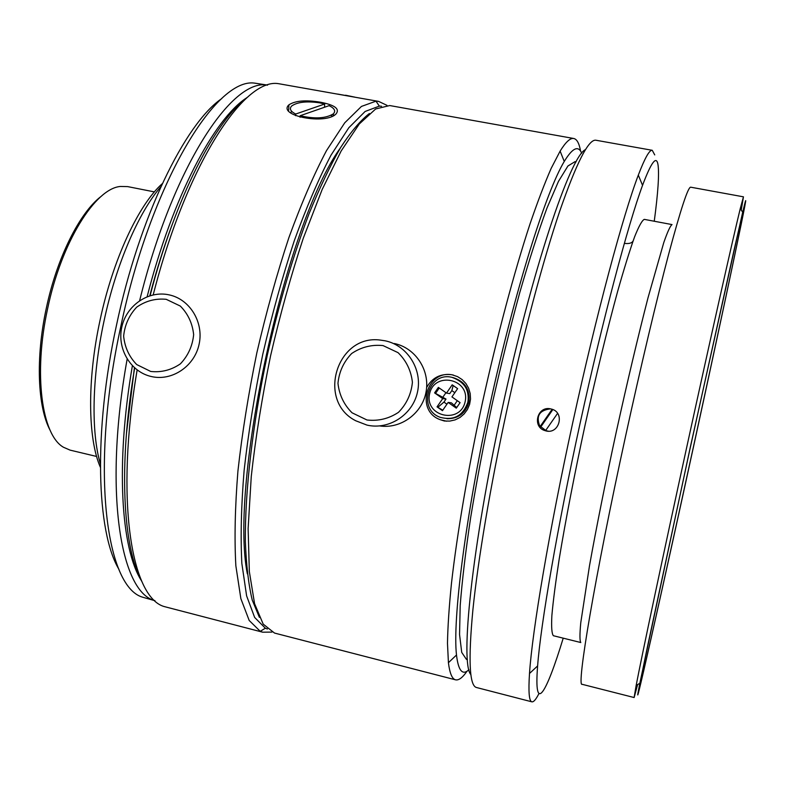 <?xml version="1.0" encoding="UTF-8"?>
<svg xmlns="http://www.w3.org/2000/svg" width="785" height="785" viewBox="0 0 785 785"><rect width="100%" height="100%" fill="white"/><g stroke="black" fill="none" stroke-linecap="round" stroke-linejoin="round"><path stroke-width="1.18" d="M446.94 418.729C458.234 418.788 465.534 413.332 468.851 402.362C470.293 389.586 464.955 381.314 452.857 377.536L452.857 377.536M453.485 375.112L453.151 375.044C426.765 368.754 414.745 411.016 440.414 419.749L446.616 421.211M467.399 659.606L466.398 659.341L461.727 652.413L459.549 634.476L460.206 605.412C462.11 580.714 465.603 551.374 470.686 517.384C476.632 481.372 483.786 443.672 492.126 404.265C500.967 364.976 510.181 327.718 519.788 292.501C529.335 259.492 538.392 231.359 546.959 208.103L558.469 181.394L567.928 165.988L575.071 161.631L576.092 161.818M468.939 669.713C462.502 675.728 458.361 670.822 456.497 655.014C452.464 620.189 465.328 517.325 490.125 403.833C514.891 290.332 546.075 191.452 564.258 161.455C572.55 147.845 578.359 145.117 581.705 153.271M369.421 113.501C360.492 120.448 350.934 131.733 340.729 147.364C330.289 165.478 319.77 187.497 309.162 213.422C293.148 255.567 279.195 302.814 267.312 355.144C252.603 424.028 244.891 491.381 245.362 541.464C246.235 565.014 248.521 584.54 252.23 600.044L259.393 617.363M394.374 343.526C415.314 347.804 430.082 370.098 426.098 391.705C422.389 413.361 400.85 429.159 379.724 425.931M470.833 674.59C460.069 662.913 471.707 547.93 501.968 409.613C532.25 268.892 570.616 155.636 585.453 149.621M340.307 148.061C285.465 223.754 229.043 482.147 247.334 573.815M381.539 106.26L379.341 106.122L365.123 111.46L348.815 127.739L330.995 155.204C318.602 178.892 306.346 207.446 294.238 240.858C282.522 276.487 272.042 314.265 262.798 354.192C254.556 394.345 248.335 433.045 244.135 470.313C241.221 505.726 240.455 536.783 241.849 563.473L246.608 595.854L254.654 617.442L265.35 628.206L267.391 629.001M457.626 388.634L452.189 384.827L446.508 393.099L438.373 387.388L434.596 392.892L442.72 398.603L437.049 406.856L442.465 410.683L448.147 402.42L456.301 408.161L460.098 402.646L451.934 396.906L457.626 388.634M446.508 393.099L449.756 393.619L451.846 390.587L453.18 385.513M448.147 402.42L451.385 402.833L456.733 407.543M437.049 406.856L442.789 410.202M438.226 406.983L443.937 402.097L446.017 399.055L442.72 398.603M434.596 392.892L446.017 399.055M439.257 388.006L435.783 393.069M454.839 392.686L451.846 390.587M443.034 396.955L445.949 392.706M446.92 404.197L443.937 402.097M457.312 400.684L454.378 404.932M366.958 419.985L352.043 412.792C343.928 404.677 339.238 394.855 337.972 383.315C339.11 371.747 343.683 361.807 351.69 353.495C361.237 347.068 371.688 344.438 383.041 345.586L398.073 352.661C406.316 360.747 411.095 370.618 412.41 382.275C411.262 393.972 406.63 403.99 398.486 412.331C388.83 418.719 378.321 421.27 366.958 419.985M550.53 408.857C539.207 410.212 535.694 416.158 540.011 426.716L540.885 426.765L552.836 409.574M540.885 426.765L545.712 430.415M540.011 426.716L552.12 409.299M557.576 413.381L545.555 430.641L548.273 431.151M553.396 635.722C551.786 633.907 551.276 627.215 551.865 615.656C553.131 601.222 555.594 582.254 559.244 558.724C565.524 520.641 574.591 473.669 585.188 424.587C596.011 375.544 607.345 329.062 617.52 291.824C624.006 268.912 629.678 250.631 634.545 236.982C638.833 226.227 642.081 220.35 644.299 219.368L672.038 224.588C670.331 225.678 667.584 231.673 663.776 242.575L647.988 297.888C638.313 335.391 627.235 382.138 616.392 431.397C605.716 480.695 596.306 527.795 589.466 565.916L580.763 622.76C579.683 634.251 579.683 640.845 580.782 642.532L553.396 635.722M563.218 638.166C546.134 694.215 533.771 715.361 537.607 665.945C540.737 624.369 557.281 527.765 580.056 423.468C602.831 319.171 628.059 224.451 642.542 185.338C651.334 161.965 656.495 155.126 658.026 164.811C659.312 173.995 658.056 192.806 654.258 221.242M291.333 112.01L290.273 112.569M333.998 115.258L333.301 114.787M134.667 367.969C118.152 464.681 122.911 548.421 142.075 581.92M248.011 96.82C215.796 119.771 175.3 197.584 150.112 295.67M172.141 224.638C163.82 246.892 156.372 270.599 149.778 295.768M134.421 367.743L126.395 434.095M246.824 97.723C214.305 118.447 172.612 196.878 147.129 296.71M132.371 365.781C115.444 464.21 121.027 548.931 141.379 580.606M150.72 371.452L136.727 364.574C129.132 356.773 124.776 347.294 123.637 336.127C124.766 324.921 129.113 315.266 136.688 307.161C145.696 300.89 155.538 298.271 166.214 299.311L180.314 306.062C188.017 313.843 192.462 323.371 193.65 334.646C192.511 345.979 188.096 355.703 180.413 363.828C171.297 370.069 161.396 372.61 150.72 371.452M331.064 115.356L332.134 116.16M689.701 450.256L647.586 646.173C639.186 686.541 637.273 697.247 641.826 678.289C657.555 612.82 729.451 283.542 742.433 217.523C746.231 198.173 743.405 209.193 733.946 250.601L689.701 450.256M693.655 446.066C662.618 588.426 628.913 738.499 639.834 683.293L690.231 447.528L742.698 212.166C755.67 157.873 724.476 305.041 693.655 446.066M295.7 114.041C290.479 111.372 289.125 108.703 291.637 106.024C297.319 102.03 306.641 100.961 319.603 102.825L324.696 104.012L295.7 114.041L295.611 115.689M329.111 105.651C334.557 108.33 335.97 111.068 333.37 113.845C325.814 118.486 314.746 119.114 300.145 115.729L329.111 105.651M221.753 98.596C185.26 123.314 139.328 216.67 116.484 325.245C93.268 431.593 96.545 532.269 118.947 569.351M324.49 107.26L324.696 104.012M300.066 117.259L300.145 115.729M162.289 183.651C138.66 204.561 112.863 259.492 100.009 320.417C87.027 380.068 87.861 438.913 100.362 467.252M101.343 196.221C79.874 212.244 56.942 257.627 46.286 308.328C35.472 357.999 37.611 407.317 50.201 430.425M154.39 191.893L127.641 186.604L120.419 186.457C95.24 188.449 61.397 242.231 47.63 308.652C33.245 373.886 41.772 435.086 63.477 447.254L70.1 450.129L96.614 456.468M160.896 186.693C138.7 212.127 115.984 264.594 103.954 321.369C91.933 376.849 91.011 432.211 100.362 463.906M267.597 85.094L254.605 83.122C215.846 77.332 150.681 183.523 120.841 326.295C90.03 466.516 105.357 586.209 142.379 597.13L154.998 600.741M267.4 85.163C232.066 77.892 172.504 167.362 139.642 300.626M127.15 359.088C103.355 490.851 120.458 592.4 154.841 600.594M637.626 684.569L634.123 697.541L636.154 685.423C641.747 656.221 662.55 557.958 686.826 446.783C711.092 335.607 733.151 237.6 740.235 208.702L743.454 196.829L741.226 210.095M634.123 697.541L582.156 684.314C576.219 688.003 594.579 578.015 625.537 436.372C640.629 367.115 656.623 299.742 668.584 254.477C680.664 209.379 688.033 186.948 690.692 187.183L743.454 196.829M168.981 294.836C189.754 299.065 203.992 322.252 199.105 344.222C194.533 366.261 172.062 381.392 151.436 376.555C130.742 372.041 116.945 348.972 121.753 327.286C126.257 305.532 148.286 290.293 168.981 294.836M386.966 105.337L378.596 101.393L278.449 83.661C244.106 77.774 186.712 164.094 153.193 294.866M137.149 369.971C114.904 499.643 131.331 597.581 164.281 606.579L262.7 632.2L271.944 632.102M320.535 102.236C334.665 104.994 339.885 108.821 336.215 113.707C326.315 125.257 276.948 115.768 288.909 104.837C295.337 100.657 305.875 99.793 320.535 102.236M538.932 693.606C535.939 699.504 533.574 702.241 531.828 701.819C529.09 701.162 528.315 691.713 529.502 673.481C532.299 630.816 549.196 530.474 572.903 421.908C596.6 313.352 623.074 215.08 638.313 175.114C644.838 158.04 649.48 149.768 652.247 150.298L654.729 154.9M550.795 408.916L550.991 408.965C565.602 411.899 559.293 435.459 545.192 430.68L545.026 430.622C531.7 426.971 537.401 405.462 550.795 408.916M378.596 101.393L375.986 101.167L361.443 106.426L344.743 122.813L326.511 150.602C313.823 174.623 301.293 203.609 288.909 237.57C276.938 273.808 266.243 312.244 256.832 352.887C248.452 393.756 242.143 433.153 237.924 471.078C235.029 507.1 234.332 538.677 235.853 565.789L240.858 598.641L249.198 620.484L260.237 631.317L262.7 632.2M531.828 701.819L476.358 687.474C469.361 685.511 468.213 659.596 472.904 609.749C478.045 559.705 490.38 486.19 506.727 410.79C523.34 334.312 543.102 260.463 559.617 211.499C576.475 162.848 588.554 139.092 595.844 140.221L652.247 150.298M385.2 340.818C407.297 345.322 422.575 369.372 417.492 392.039C412.743 414.774 388.928 430.239 366.978 425.097L355.801 420.789C316.414 401.066 336.736 334.037 380.362 340.091L385.2 340.818M573.688 138.484L389.703 105.543L375.672 108.958L359.295 123.971L341.171 150.965L322.144 189.538L303.265 238.287C291.088 275.133 280.186 314.334 270.56 355.89C261.994 397.671 255.557 437.853 251.269 476.416L248.119 528.59L249.336 571.568L254.566 603.655L263.191 624.114L274.524 633.063L455.496 679.81C452.082 678.917 449.726 673.216 448.421 662.707L447.479 643.337C447.764 626.872 449.089 606.864 451.473 583.294C457.125 533.535 468.145 468.733 482.53 402.175C497.199 335.676 514.195 272.169 529.796 224.579C537.45 202.157 544.584 183.405 551.198 168.324L560.127 151.103C565.691 142.085 570.214 137.875 573.688 138.484C576.916 139.112 579.222 143.331 580.586 151.162M467.046 671.165C462.542 677.7 458.695 680.585 455.496 679.81M426.638 387.486C432.27 377.575 440.709 373.336 451.944 374.759L457.557 376.633L462.129 379.577L465.907 383.512L468.635 388.232L470.195 393.511L470.529 399.015L469.587 404.442L467.409 409.505L464.151 413.93L459.99 417.473L455.114 419.887L449.815 421.084L444.398 421.025L440.414 419.749M633.652 239.386C633.053 242.693 630.012 244.027 624.517 243.399M465.152 401.655C460.314 424.626 424.42 416.619 429.581 393.874C434.291 371.03 470.264 378.743 465.152 401.655M354.634 97.104L345.577 95.221M467.968 402.244C463.278 415.658 454.113 420.721 440.493 417.414C417.208 409.741 428.11 371.403 451.924 377.32C464.063 381.108 469.42 389.419 467.968 402.244M641.198 677.327L641.826 678.289M741.462 218.132L742.433 217.523M333.242 115.65L333.37 113.845M742.698 212.166L740.235 208.702M639.834 683.293L636.154 685.423M288.605 110.822L288.909 104.837M642.542 185.338L638.313 175.114M537.607 665.945L529.502 673.481M545.192 430.68L545.722 430.69M379.341 106.122L375.986 101.167M265.35 628.206L260.237 631.317M564.258 161.455L560.127 151.103M456.497 655.014L448.421 662.707M453.151 375.044L451.944 374.759M337.668 94.072L354.791 97.134M440.493 417.414C453.907 420.78 463.032 415.716 467.85 402.224C469.734 390.076 464.416 381.775 451.924 377.32"/></g></svg>
